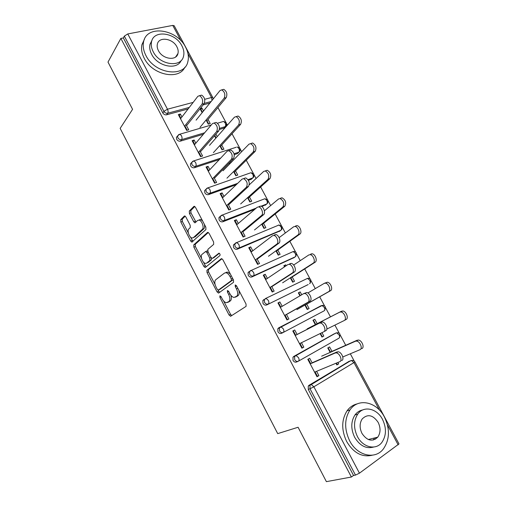 <?xml version="1.0" encoding="UTF-8"?>
<svg xmlns="http://www.w3.org/2000/svg" width="507" height="507" viewBox="0 0 507 507"><rect width="100%" height="100%" fill="white"/><g stroke="black" fill="none" stroke-linecap="round" stroke-linejoin="round"><path stroke-width="0.76" d="M219.886 295.866L219.93 297.419L229.082 315.056L230.761 316.197L246.079 306.361L246.053 304.061L236.465 285.714L235.229 284.934L235.261 286.563L236.49 288.927C238.068 292.381 238.106 294.84 236.617 296.303L233.981 297.457C232.434 297.121 231.046 295.835 229.817 293.597L228.606 291.278L227.409 290.505L227.447 292.095L228.657 294.415C230.197 297.799 230.248 300.201 228.815 301.621L226.312 302.723C224.804 302.4 223.448 301.126 222.231 298.908L221.046 296.627L219.886 295.866M177.412 54.927L177.285 54.509M375.516 439.157L376.118 437.566M357.765 414.086L357.41 414.232M185.866 216.996L184.782 215.95L184.301 216.09L180.714 219.715L180.841 222.034L190.714 241.072L191.836 242.143L205.924 229.538L205.836 227.13L195.493 207.35L194.384 206.292L193.858 206.45L189.295 211.058L189.415 213.441L193.744 221.755L194.865 222.827L197.648 220.482L199.004 220.101C201.856 220.412 204.454 227.738 202.299 229.398L193.357 237.669L192.134 238.005C189.403 237.732 186.798 230.603 188.832 228.955L190.271 227.573L190.157 225.235L185.866 216.996M351.389 477.024L326.394 481.65L298.084 427.262L277.709 433.624L120.153 128.385L132.574 109.322L107.991 62.095L120.856 38.412L351.389 477.024L353.544 475.458L355.477 475.097L310.018 388.761L308.281 389.427L353.544 475.458M206.932 270.256L207.014 272.512L217.085 291.924L218.726 293.002L233.518 282.329L233.474 279.997L222.922 259.812L221.686 258.659L221.204 258.773L206.932 270.256L208.428 269.616L208.516 271.866L215.082 284.522M203.833 266.371L193.864 247.15L193.756 244.862L207.464 232.479L207.965 232.345L209.138 233.448L213.599 241.978L213.675 244.368L207.889 249.33L207.978 251.662L210.88 257.245L212.078 258.374L212.541 258.259L218.992 253.139C219.994 253.792 220.292 254.609 219.899 255.598L205.443 267.385L205.018 267.493L203.833 266.371L205.335 265.731L203.446 262.1M181.931 116.971L180.365 114.012L179.332 115.368L180.891 118.321M184.865 125.831L187.216 130.267M203.51 110.976L201.97 108.099L200.899 109.442L202.432 112.32M206.945 120.767L208.688 124.025M195.81 143.183L194.143 140.033L193.066 141.32L194.726 144.457M198.738 152.049L201.095 156.498M214.784 135.451L216.096 137.898M220.57 146.282L222.389 149.692M209.835 169.661L208.066 166.328L206.938 167.538L208.7 170.865M212.756 178.534L215.114 182.995M229.392 162.804L229.893 163.742M234.335 172.063L236.237 175.618M223.999 196.424L222.129 192.894L220.957 194.035L222.82 197.553M226.921 205.303L229.284 209.771M248.246 198.104L250.224 201.805M238.315 223.46L236.344 219.734L235.121 220.798L237.086 224.519M241.231 232.345L243.601 236.826M262.29 224.405L264.35 228.264M252.784 250.788L250.705 246.858L249.431 247.847L251.504 251.764M255.693 259.679L258.069 264.166M276.48 250.978L278.628 254.996M267.411 278.4L265.218 274.268L263.894 275.181L266.074 279.3M270.307 287.298L272.69 291.798M286.202 265.719L285.733 264.838L284.376 265.757L284.845 266.638M290.822 277.83L293.052 282M282.184 306.31L279.889 301.969L278.514 302.799L280.802 307.128M285.08 315.208L287.469 319.721M301.722 294.763L300.201 291.912L298.794 292.754L300.309 295.6M305.309 304.954L307.622 309.289M293.287 330.722L295.682 335.254M300.005 343.423L302.356 347.859L303.813 347.156L301.918 348.214L292.799 330.982L294.713 329.962L297.121 334.519M313.364 320.037L315.709 324.429M320.494 333.391L322.306 336.781L323.796 336.065L321.977 332.662M222.32 197.755L222.782 197.591M236.123 223.853L236.63 223.65M250.902 251.776L251.339 251.447M250.071 250.211L250.572 249.995M264.711 277.88L265.161 277.576M264.153 276.835L264.654 276.607M278.66 304.251L279.129 303.966M278.387 303.737L278.882 303.497M301.399 347.232L301.899 346.991M301.595 347.612L302.083 347.339M379.502 410.119L353.962 362.594L354.906 361.897L398.996 443.904L359.444 473.183L355.477 475.097M308.281 359.064L310.728 363.677M315.094 371.935L317.382 376.251L318.897 375.636L317.014 376.758L307.8 359.336L309.695 358.259L312.217 363.031M328.149 347.726L330.456 352.042M336.356 363.101L337.117 364.52L338.657 363.88L336.857 364.951L335.957 363.266M315.722 374.305L316.235 374.09M316.216 375.243L316.698 374.965M120.856 38.412L123.347 37.936L124.335 36.124L127.764 33.937L172.76 25.407L174.155 25.692L212.807 97.591L211.501 97.502L188.008 53.786M217.94 107.554L225.729 122.048M226.699 123.847L227.396 125.147M232.022 133.753L239.437 147.543M240.407 149.343L241.662 151.682M246.256 160.225L253.285 173.299M254.248 175.092L256.073 178.496M260.636 186.975L267.265 199.308M268.235 201.108L270.643 205.589M275.168 214.005L281.391 225.583M282.361 227.39L285.365 232.973M289.852 241.319L295.663 252.131M296.633 253.937L300.245 260.649M304.694 268.925L310.075 278.945M311.057 280.764L315.284 288.622M319.695 296.829L324.645 306.038M325.627 307.869L330.463 316.862M334.899 325.114L339.354 333.41M340.355 335.26L345.736 345.28M350.312 353.785L354.228 361.066M336.718 363.779L336.318 363.944M315.436 372.588L314.923 372.797M331.977 351.37L329.588 346.908L327.776 347.941L330.165 352.416M338.657 363.88L337.903 362.461M318.897 375.636L316.602 371.308M203.389 134.26L180.422 141.13C178.889 141.409 177.634 140.8 176.677 139.298L176.411 137.365L177.317 136.225M225.469 126.547L223.891 128.132L219.442 129.462M209.898 103.067L203.104 104.911M188.091 108.973L166.562 114.81C165.016 115.051 163.761 114.43 162.81 112.941L163.951 111.363L124.335 36.124M123.347 37.936L162.81 112.941M308.281 389.427L308.269 386.049L309.029 385.295L349.545 361.13M350.039 361.079L350.388 361.111M219.765 145.648L221.99 149.819L223.936 149.197L221.711 145.04M217.218 136.63L215.906 134.171M214.493 135.781L215.805 138.227M199.84 150.794L202.604 156.01L200.576 156.663L192.109 140.648L194.143 140.033M236.275 184.668L208.586 194.593C207.065 194.948 205.823 194.365 204.847 192.837L204.606 190.657L205.823 189.409M252.372 178.299L251.333 179.275L248.43 180.315M247.562 197.711L249.831 201.957L251.738 201.228L249.476 196.995M228.112 204.194L230.767 209.207L228.777 209.961L220.127 193.617L222.129 192.894M280.06 230.907L237.339 249.191C235.85 249.628 234.608 249.07 233.613 247.517L233.41 245.052L234.551 243.892M275.935 250.845L278.242 255.167L280.118 254.33L277.811 250.021M256.986 258.722L259.527 263.52L257.569 264.388L248.741 247.695L250.705 246.858M308.186 284.541L266.714 304.961C265.243 305.474 264.008 304.941 263 303.363L262.854 300.575L263.862 299.542M300.201 291.912L298.35 292.831L299.941 295.815M304.897 305.087L307.242 309.485L309.086 308.535L306.741 304.149M286.48 314.416L288.895 318.979L286.975 319.974L277.956 302.926L279.889 301.969M298.059 361.333L296.722 361.935C295.277 362.537 294.047 362.036 293.027 360.426L292.964 357.258L293.813 356.402L334.468 333.688M334.899 333.574L335.355 333.562M303.813 347.156L301.462 342.707M317.173 323.675L314.815 319.264L312.984 320.24L315.348 324.664M323.796 336.065L321.977 337.073L320.107 333.581M324.879 310.094L325.31 306.849C324.543 305.645 323.434 305.189 321.983 305.48L324.29 307.375C325.044 309.023 324.987 310.183 324.106 310.848L281.639 333.295C280.181 333.853 278.945 333.333 277.931 331.743L277.823 328.77L278.755 327.82L322.357 305.404M319.619 306.526L320.38 306.317M271.657 286.417L274.135 291.1L272.196 292.032L263.272 275.168L265.218 274.268M285.733 264.838L283.863 265.7L284.49 266.872M290.34 277.83L292.666 282.184L294.523 281.29L292.203 276.942M294.06 257.594L251.947 276.923C250.471 277.399 249.229 276.854 248.227 275.295L248.05 272.671L249.127 271.568M242.473 231.312L245.071 236.218L243.1 237.035L234.361 220.513L236.344 219.734M261.675 224.145L263.963 228.423L265.858 227.643L263.57 223.372M254.837 209.296L222.89 221.749C221.382 222.142 220.139 221.572 219.157 220.032L218.929 217.718L220.127 216.502M266.162 204.473L261.827 206.571M213.903 177.355L216.616 182.469L214.607 183.173L206.045 166.993L208.066 166.328M233.594 171.55L235.837 175.752L237.77 175.08L235.527 170.884M231.065 162.538L230.565 161.6M229.088 163.115L229.589 164.053M219.347 159.547L194.428 167.722C192.901 168.039 191.659 167.443 190.689 165.928L190.436 163.875L191.488 162.677M239.012 152.138L237.542 153.577L234.259 154.654M185.917 124.507L188.737 129.824L186.696 130.419L178.312 114.569L180.365 114.012M201.97 108.099L200.17 108.587M206.076 120.013L208.282 124.145L210.24 123.575L208.041 119.449M200.056 108.732L202.154 112.662M322.148 336.483L321.761 336.673M301.576 346.389L301.082 346.63M299.003 293.154L298.642 293.376M279.56 304.783L279.091 305.062M284.814 266.581L284.465 266.815M266.048 279.249L265.592 279.553M229.456 162.918L229.151 163.235M215.957 137.644L215.665 137.974M228.606 301.982L227.586 302.457M230.774 295.125C231.68 297.932 231.522 299.865 230.311 300.917L229.075 301.76M236.344 296.703L235.337 297.178M238.841 290.257C239.526 292.856 239.291 294.637 238.125 295.594L236.845 296.468M223.612 300.968L230.558 314.34L231.781 315.538M221.952 258.747L208.428 269.616M217.959 290.074L219.626 292.355M217.243 289.301L218.397 290.055L231.331 280.612L231.3 278.983L230.001 276.499C228.796 274.319 227.447 273.064 225.951 272.728L224.487 273.064L215.767 279.706C214.41 281.189 214.486 283.584 216.001 286.899L217.243 289.301M219.759 289.434L218.397 290.055M233.087 279.262L232.852 279.927L219.886 289.377M230.362 274.04L227.472 272.056L226.008 272.392M201.558 258.456L195.372 246.541L193.864 247.15M208.32 232.491L195.265 244.26L195.372 246.541M213.777 257.74L219.322 253.291M202.065 254.33C199.91 255.877 202.642 263.165 205.468 263.418L206.634 263.127L209.866 260.465L209.784 258.158L206.888 252.594L205.709 251.478L202.065 254.33M207.42 262.797L206.634 263.127M211.539 258.101L211.381 259.825L208.143 262.493M207.743 251.104L206.609 251.104M205.335 265.731L206.222 266.752M193.947 237.434L193.357 237.669M204.321 224.246C204.853 226.356 204.695 227.877 203.846 228.796L194.872 237.073M202.547 220.843L200.55 219.512L199.194 219.899M194.808 206.495L190.841 210.487L190.955 212.87L196.006 222.06M190.379 236.915L192.977 241.383M185.207 216.153L182.235 219.151L182.362 221.464L188.331 232.973M342.802 356.953L359.964 349.71C363.05 348.683 359.964 341.167 356.434 341.103L355.401 341.255L358.278 340.026C361.821 340.083 364.901 347.587 361.808 348.613M314.79 372.544L315.303 372.328M355.401 341.255L321.647 356.18M357.251 340.184L330.063 352.219M314.581 372.151L339.785 361.675C342.827 360.699 339.665 353.011 336.166 352.878L335.152 353.018L338.099 351.757C341.604 351.877 344.754 359.552 341.712 360.534M310.107 363.69L310.614 363.462M312.103 362.816L337.085 351.896M310.214 363.899L335.152 353.018M384.357 416.9C376.657 401.677 358.17 397.608 349.976 409.922C344.354 418.953 344.24 429.239 349.634 440.767C357.182 455.856 375.041 459.976 383.292 449.044C389.763 439.689 390.117 428.973 384.357 416.9M357.27 403.87C353.157 404.801 349.748 407.127 347.054 410.841C341.433 419.834 341.306 430.063 346.661 441.521C353.582 453.017 362.137 457.58 372.328 455.204M373.672 447.041C366.174 449.075 359.843 445.83 354.666 437.307C350.743 428.954 350.844 421.507 354.976 414.967C357.023 412.204 359.609 410.531 362.739 409.954M382.487 419.34C376.916 408.338 363.627 405.385 357.72 414.143C353.588 420.709 353.493 428.187 357.441 436.59C362.93 447.523 375.896 450.501 381.834 442.465C386.404 435.728 386.626 428.022 382.487 419.34M361.998 433.447C367.112 440.843 372.366 442.079 377.759 437.161C380.656 432.839 380.782 427.902 378.133 422.337C372.949 414.872 367.645 413.731 362.22 418.909C359.507 423.155 359.431 428.003 361.998 433.447M373.298 440.038L374.534 437.959M185.568 47.145C176.816 28.931 146.567 24.545 143.57 41.885C142.676 46.213 143.468 50.77 145.94 55.561C154.92 74.123 184.687 77.907 187.85 61.689C189.01 57.101 188.249 52.253 185.568 47.145M144.425 39.248L141.916 44.692C141.022 49.008 141.802 53.546 144.261 58.311C152.404 75.112 178.92 80.505 184.852 67.241M181.202 60.441C177.235 70.473 157.645 66.671 151.663 54.344C149.863 50.865 149.299 47.55 149.964 44.407L152.037 40.205M181.867 45.769C175.504 32.568 153.703 29.419 151.53 41.821C150.864 44.971 151.435 48.298 153.241 51.79C159.724 65.181 181.284 68.014 183.54 56.195C184.345 52.905 183.788 49.433 181.867 45.769M158.444 50.7C162.608 59.306 176.525 61.17 177.97 53.489C178.477 51.384 178.115 49.16 176.892 46.821C172.773 38.291 158.754 36.295 157.347 44.217C156.897 46.264 157.265 48.425 158.444 50.7M176.449 56.264L176.398 55.84M326.838 329.075L344.215 320.532C347.124 319.378 344.259 312.09 340.85 311.976L339.703 312.173L342.719 310.968C346.135 311.076 348.993 318.345 346.078 319.505L344.361 320.449M300.866 346.23L301.367 345.989M293.464 331.065L292.976 331.318L293.477 331.077M339.703 312.173L307.122 328.878M341.572 311.165L315.329 324.626M324.391 283.293L327.319 282.222C330.615 282.38 333.27 289.434 330.52 290.707L328.637 291.671C331.382 290.397 328.713 283.331 325.424 283.166L324.169 283.407L307.869 292.976M279.281 305.423L279.75 305.144M296.88 309.625L328.637 291.671M304.935 305.163L330.52 290.707M310.728 254.07L312.071 253.779C315.246 253.982 317.731 260.845 315.132 262.227L313.225 263.127C315.817 261.745 313.332 254.869 310.157 254.666L308.814 254.951L293.667 265.028M282.608 282.798L313.225 263.127M290.467 278.058L315.132 262.227M295.549 225.983L296.982 225.647C300.036 225.881 302.362 232.567 299.91 234.057L297.983 234.893C300.429 233.404 298.103 226.705 295.049 226.464L293.616 226.8L279.142 237.631M268.482 256.244L297.983 234.893M276.138 251.231L299.91 234.057M280.536 198.199L282.044 197.806C285.606 199.942 286.544 202.73 284.852 206.184L282.906 206.957C284.592 203.503 283.654 200.709 280.086 198.567L278.584 198.959L264.407 210.798M254.495 229.956L282.906 206.957M261.961 224.671L284.852 206.184M299.51 343.664L323.789 331.774C326.654 330.659 323.72 323.213 320.342 323.035L319.214 323.213L322.3 321.977C325.678 322.154 328.612 329.582 325.741 330.703L323.935 331.698M295.169 335.463L295.663 335.209M297.102 334.474L321.165 322.16M295.194 335.501L319.214 323.213M303.668 293.635L306.659 292.533C309.923 292.748 312.654 299.96 309.948 301.202L307.977 302.21C310.677 300.968 307.939 293.743 304.682 293.521L303.452 293.743L280.327 307.407M309.948 301.202L286.525 314.498M285.124 315.291L284.642 315.563M307.977 302.21L284.598 315.481M289.858 263.678L291.189 263.406C294.326 263.659 296.88 270.668 294.333 272.031L292.343 272.969C294.884 271.606 292.324 264.584 289.186 264.324L287.862 264.597L265.624 279.604M294.333 272.031L271.79 286.67M270.44 287.545L269.978 287.843M292.343 272.969L269.844 287.596M274.464 234.918L275.878 234.595C278.894 234.88 281.29 241.706 278.888 243.183L276.879 244.057C279.268 242.58 276.873 235.742 273.856 235.451L272.449 235.774L251.066 252.099M278.888 243.183L257.207 259.14M255.915 260.091L255.471 260.421M276.879 244.057L255.249 260.002M259.242 206.476L260.718 206.096C263.627 206.412 265.877 213.067 263.615 214.645L261.58 215.456C263.836 213.878 261.58 207.211 258.678 206.894L257.201 207.268L236.668 224.874M263.615 214.645L242.783 231.895M241.535 232.922L241.11 233.277M261.58 215.456L240.806 232.7M265.687 170.713L267.252 170.263C270.662 172.355 271.562 175.137 269.952 178.61L267.988 179.326C269.591 175.847 268.685 173.064 265.281 170.96L263.716 171.41L249.311 184.77M240.654 203.934L267.988 179.326M247.923 198.389L269.952 178.61M244.184 178.344L245.724 177.906C249.114 180.074 250.04 182.913 248.506 186.424L246.453 187.172C247.98 183.661 247.048 180.815 243.658 178.641L242.124 179.072L222.415 197.939M219.297 217.091L219.848 216.876M248.506 186.424L228.505 204.929M227.307 206.038L226.902 206.419M246.453 187.172L226.509 205.677M250.99 143.513L252.613 143.006C255.877 145.059 256.738 147.829 255.217 151.327L253.227 151.986C254.748 148.488 253.88 145.705 250.623 143.652L249 144.153L223.023 170.783M226.952 178.166L253.227 151.986M234.031 172.367L255.217 151.327M229.284 150.516L230.875 150.015C234.12 152.144 235.014 154.971 233.569 158.507L231.49 159.198C232.935 155.655 232.035 152.822 228.796 150.687L227.206 151.181L208.314 171.277M233.569 158.507L214.379 178.249M213.232 179.427L212.839 179.833M231.49 159.198L212.363 178.939M236.566 116.49L238.119 116.033C241.237 118.049 242.08 120.818 240.629 124.335L238.626 124.937C240.065 121.414 239.228 118.638 236.11 116.623L234.443 117.187L209.492 145.351M199.777 155.148L200.157 154.724M213.377 152.664L238.626 124.937M220.279 146.605L240.629 124.335M214.657 122.871L216.178 122.428C219.284 124.507 220.152 127.333 218.783 130.895L216.692 131.522C218.054 127.954 217.18 125.128 214.081 123.036L212.452 123.594L194.352 144.894M218.783 130.895L200.392 151.84M199.295 153.095L198.915 153.52M216.692 131.522L198.364 152.48M222.3 89.726L223.771 89.346C226.756 91.323 227.567 94.08 226.198 97.629L224.176 98.174C225.539 94.625 224.728 91.856 221.736 89.872L220.038 90.506L196.095 120.165M199.948 127.403L224.176 98.174M206.66 121.103L226.198 97.629M200.202 95.5L201.634 95.126C204.606 97.167 205.449 99.987 204.163 103.58L202.052 104.144C203.332 100.551 202.489 97.724 199.517 95.677L197.857 96.305L180.536 118.777M204.163 103.58L186.551 125.698M185.499 127.023L185.137 127.479M202.052 104.144L184.51 126.287M221.16 296.849L219.93 297.419M236.592 285.954L235.261 286.563M228.727 291.506L227.447 292.095M398.172 444.861L387.456 424.917M354.906 361.897C354.082 360.61 352.904 360.154 351.376 360.521L353.962 362.594L313.877 386.79L359.444 473.183M352.188 360.382L350.825 360.604L311.292 384.553L313.877 386.79L310.018 388.761L309.999 385.371L310.759 384.617L349.031 361.339M127.764 33.937L167.468 109.214L193.173 102.382M204.682 99.321L211.501 97.502L212.027 100.437M181.113 40.953L172.76 25.407M189.295 107.414L167.716 113.232C166.163 113.479 164.908 112.852 163.951 111.363L167.468 109.214C168.216 110.843 168.299 112.18 167.716 113.232L166.562 114.81M309.029 385.295L311.292 384.553L308.269 386.049M339.519 337.586L340.032 334.227C339.24 332.985 338.093 332.529 336.604 332.858L339.05 334.842C339.81 336.496 339.741 337.637 338.828 338.258L298.553 361.092M337.206 332.744L335.983 332.966L296.082 355.534L294.624 356.478L294.694 359.659C295.72 361.269 296.956 361.776 298.401 361.174C299.276 360.572 299.314 359.4 298.522 357.669L296.082 355.534L295.48 355.622L334.246 333.79M293.813 356.402L295.48 355.622L292.964 357.258M324.106 310.848L281.639 333.295M307.907 284.712L266.714 304.961M265.598 298.477L307.502 278.381L265.408 298.572L264.394 299.599L264.546 302.4C265.554 303.985 266.796 304.517 268.266 304.004C269.071 303.294 269.078 302.083 268.298 300.372L266.131 298.433L262.854 300.575M293.547 257.949L295.125 256.878L253.443 275.878L251.947 276.923M279.332 231.458L280.853 230.298L238.778 248.05L237.339 249.191M265.262 205.234L266.726 203.998L261.08 206.191M256.276 208.06L224.265 220.513L222.89 221.749M221.248 215.475L222.345 215.025L220.292 216.47L221.489 215.253M251.333 179.275L252.74 177.957L248.012 179.643M237.656 183.35L209.904 193.268L208.586 194.593M207.071 188.154L208.054 187.799L205.912 189.326L207.16 188.065M237.542 153.577L238.898 152.176L234.038 153.767M220.665 158.146L195.696 166.315L194.428 167.722M192.977 161.163L193.896 160.858L191.684 162.455L192.977 161.163M223.891 128.132L225.197 126.655L219.55 128.341M204.651 132.777L181.633 139.634L180.422 141.13M211.153 101.514L204.315 103.358M279.541 330.875C280.555 332.472 281.797 332.991 283.255 332.434C284.091 331.774 284.116 330.589 283.324 328.866L281.024 326.831L280.358 326.945L279.427 327.89L279.541 330.875M277.823 328.77L321.292 305.613M309.682 280.194C310.436 281.829 310.385 283.007 309.543 283.724L310.379 282.9L310.74 279.75C309.999 278.577 308.921 278.121 307.502 278.381L309.682 280.194M249.717 274.236C250.718 275.802 251.96 276.353 253.443 275.878C254.21 275.111 254.21 273.881 253.43 272.189L251.383 270.332L250.61 270.504L249.533 271.606L249.717 274.236M248.05 272.671L251.383 270.332L293.166 251.554L295.22 253.291C295.974 254.913 295.936 256.111 295.125 256.878L296.031 255.984L296.322 252.923C295.6 251.783 294.554 251.326 293.166 251.554L293.135 251.573M235.039 246.364C236.034 247.923 237.276 248.481 238.778 248.05C239.513 247.232 239.494 245.984 238.721 244.304L236.794 242.53L235.97 242.733L234.83 243.892L235.039 246.364M233.41 245.052L236.794 242.53L278.977 225.007L280.916 226.661C281.658 228.277 281.639 229.487 280.853 230.298L281.816 229.354L282.044 226.376L278.977 225.007L278.121 225.222L278.812 225.07M218.929 217.718L220.292 216.47L220.52 218.79C221.508 220.336 222.757 220.913 224.265 220.513C224.969 219.651 224.937 218.384 224.17 216.711L222.345 215.025L264.597 198.839M266.752 200.303C267.487 201.906 267.481 203.136 266.726 203.998L267.74 203.003L267.918 200.1L264.92 198.719L266.752 200.303M204.606 190.657L205.912 189.326L206.153 191.507C207.135 193.04 208.383 193.63 209.904 193.268C210.576 192.362 210.532 191.076 209.771 189.415L208.054 187.799L250.464 172.881M252.727 174.218C253.462 175.802 253.468 177.051 252.74 177.957L253.811 176.918L253.931 174.085L250.997 172.697L252.727 174.218M190.436 163.875L191.684 162.455L191.944 164.515C192.913 166.03 194.162 166.632 195.696 166.315C196.336 165.352 196.279 164.046 195.525 162.398L193.896 160.858L236.262 147.239M238.848 148.386C239.577 149.964 239.596 151.232 238.898 152.176L240.014 151.105L240.084 148.329L237.213 146.929L238.848 148.386M211.235 125.026L179.89 134.197L177.608 135.857L177.875 137.796C178.838 139.305 180.093 139.919 181.633 139.634C182.241 138.626 182.171 137.308 181.424 135.667L179.89 134.197L179.009 134.463M217.509 123.195L223.562 121.427L225.108 122.821C225.83 124.386 225.856 125.666 225.197 126.655L226.35 125.559L226.376 122.833L223.562 121.427L222.662 121.686M176.411 137.365L178.743 134.609M230.311 300.917L228.815 301.621M229.931 293.819L228.657 294.415M238.125 295.594L236.617 296.303M237.821 288.312L236.49 288.927M230.558 314.34L229.082 315.056M218.568 291.246L217.085 291.924M208.516 271.866L207.014 272.512M232.852 279.927L231.331 280.612M232.631 278.381L231.3 278.983M231.338 275.903L230.001 276.499M195.265 244.26L193.756 244.862M207.832 232.333L207.464 232.479M214.062 257.619L212.541 258.259M211.381 259.825L209.866 260.465M211.096 257.607L209.784 258.158M208.181 252.055L206.888 252.594M203.846 228.796L202.299 229.398M195.284 221.172L193.744 221.755M190.955 212.87L189.415 213.441M190.841 210.487L189.295 211.058M194.308 206.286L193.858 206.45M192.223 240.47L190.714 241.072M182.362 221.464L180.841 222.034M182.235 219.151L180.714 219.715M184.713 215.938L184.301 216.09M213.149 99.042L212.807 97.591M231.458 315.753L230.381 316.273M219.087 292.742L218.327 293.09M227.472 272.056L225.951 272.728M207.23 250.851L205.709 251.478M205.639 267.227L205.018 267.493M200.55 219.512L199.004 220.101M195.436 222.605L194.865 222.827M192.387 241.921L191.836 242.143M358.278 340.026L356.434 341.103M336.166 352.878L338.099 351.757M349.976 409.922L347.054 410.841M354.976 414.967L357.72 414.143M368.297 439.512L377.759 437.161M143.57 41.885L141.916 44.692M149.964 44.407L151.53 41.821M175.618 56.999L177.97 53.489M342.719 310.968L340.85 311.976M327.319 282.222L325.424 283.166M312.071 253.779L310.157 254.666M296.982 225.647L295.049 226.464M282.044 197.806L280.086 198.567M320.342 323.035L322.3 321.977M304.682 293.521L306.659 292.533M289.186 264.324L291.189 263.406M273.856 235.451L275.878 234.595M258.678 206.894L260.718 206.096M267.252 170.263L265.281 170.96M243.658 178.641L245.724 177.906M252.613 143.006L250.623 143.652M228.796 150.687L230.875 150.015M238.119 116.033L236.11 116.623M214.081 123.036L216.178 122.428M223.771 89.346L221.736 89.872M199.517 95.677L201.634 95.126"/></g></svg>
